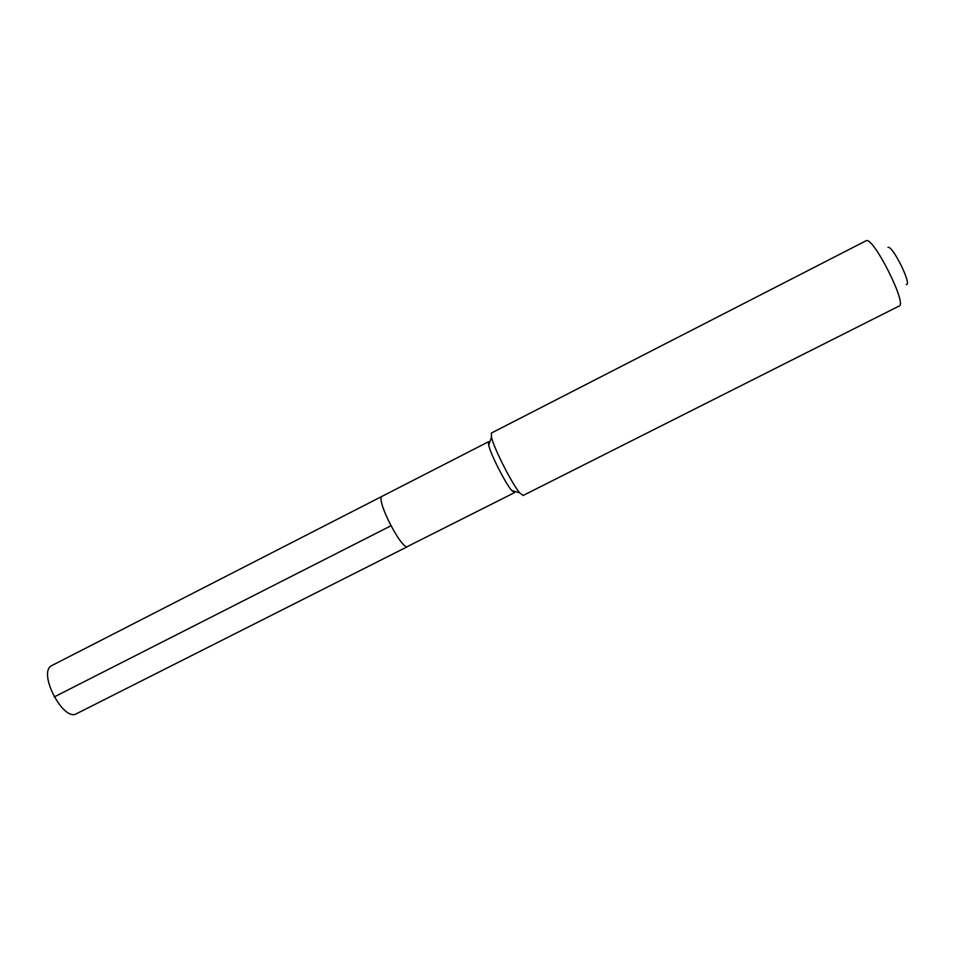 <?xml version="1.0" encoding="UTF-8"?>
<svg xmlns="http://www.w3.org/2000/svg" width="955" height="955" viewBox="0 0 955 955"><rect width="100%" height="100%" fill="white"/><g stroke="black" fill="none" stroke-linecap="round" stroke-linejoin="round"><path stroke-width="1.43" d="M489.784 442.117L488.614 441.688L381.928 496.397C375.769 499.835 402.234 551.166 407.761 546.511C402.234 551.166 375.769 499.835 381.928 496.397L51.367 665.79L381.928 496.397M514.745 492.374L514.864 491.431M408.167 546.164L514.53 492.625L511.713 490.488C505.386 483.302 490.775 454.568 488.685 445.221L488.471 441.807M523.101 495.49L519.759 492.899C512.131 484.125 494.081 448.635 491.479 437.306L491.359 433.069L866.292 240.648C873.527 236.983 907.417 304.37 899.18 306.006L523.101 495.49M906.283 284.542C912.359 285.378 892.782 245.507 888.019 247.357M407.761 546.511L76.484 713.719C63.484 722.052 37.77 673.024 51.367 665.79M54.172 696.959L390.917 525.799M511.713 490.488L519.759 492.899M488.685 445.221L491.479 437.306"/></g></svg>
